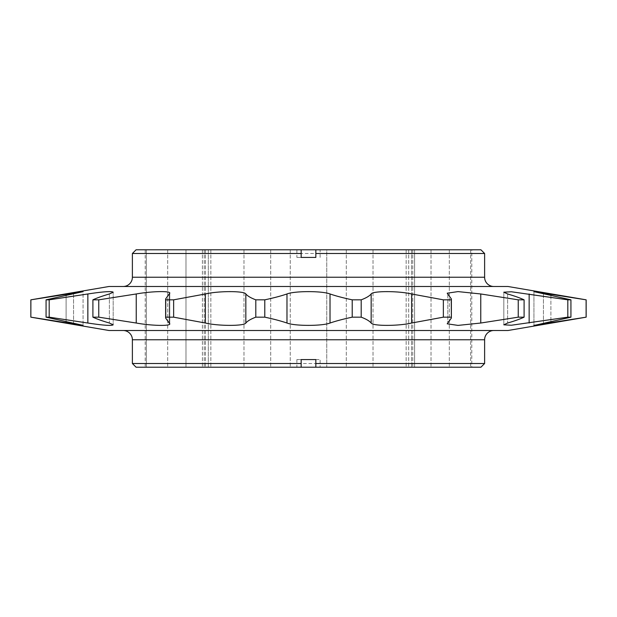 <?xml version="1.0" encoding="UTF-8"?>
<svg xmlns="http://www.w3.org/2000/svg" width="617" height="617" viewBox="0 0 617 617"><rect width="100%" height="100%" fill="white"/><g stroke="black" fill="none" stroke-linecap="round" stroke-linejoin="round"><path stroke-width="0.46" stroke-dasharray="3.08 2.31" d="M480.921 249.792L136.079 249.792M132.385 253.494L484.615 253.494M493.862 330.511L123.138 330.511L493.862 330.511M123.138 286.489L493.862 286.489L123.138 286.489M471.789 249.792L470.671 249.792L471.789 249.792L471.789 367.208L320.123 367.208L320.123 359.572L315.835 359.572L315.835 367.208L320.123 367.208M315.835 367.208L414.585 367.208L414.585 249.792L406.148 249.792L414.585 249.792L414.585 367.208L408.701 367.208L471.789 367.208M296.877 359.572L296.877 367.208L202.415 367.208L208.299 367.208L208.299 249.792L145.211 249.792L208.299 249.792L208.299 367.208L202.415 367.208L301.165 367.208L301.165 359.572L296.877 359.572L320.123 359.572M451.374 298.967L451.374 318.033L451.374 298.967L447.217 293.175L458.015 291.602L480.766 293.97L480.766 323.03L458.015 325.398L447.217 323.825L451.374 318.033M98.766 299.831L92.905 299.831C96.884 297.972 102.376 296.013 109.379 293.97L113.181 292.188L113.181 324.812L113.181 292.188C111.53 291.047 103.093 291.64 87.853 293.97L87.853 323.03C103.093 325.36 111.53 325.953 113.181 324.812L109.379 323.03C102.376 320.987 96.884 319.028 92.905 317.169L98.766 317.169L98.766 299.831L136.234 293.97C151.188 291.247 170.539 290.73 169.783 293.175L169.783 323.825L165.626 318.033L165.742 317.169L173.639 317.169L173.639 299.831L205.384 293.97C218.526 290.854 244.371 290.838 245.836 293.97L245.836 323.03C244.371 326.162 218.526 326.146 205.384 323.03L173.639 317.169M136.234 293.97L136.234 323.03C151.188 325.753 170.539 326.27 169.783 323.825L169.783 293.175L169.205 293.97L169.205 323.03L169.205 293.97L165.626 299.052M49.19 299.831L46.067 299.831L83.064 291.648L83.064 325.352L83.064 291.648L66.096 293.97L66.096 323.03L83.064 325.352L46.067 317.169L49.19 317.169L49.19 299.831L87.853 293.97M586.15 317.169L586.15 299.831M484.615 363.506L132.385 363.506M185.979 367.208L167.685 367.208L185.979 367.208L185.979 249.792L185.979 367.208M146.329 367.208L167.685 367.208L145.211 367.208L146.329 367.208L146.329 249.792L146.329 367.208M296.877 367.208L301.165 367.208M136.079 367.208L480.921 367.208M326.755 249.792L406.148 249.792L326.755 249.792L326.755 367.208L326.755 249.792M315.835 249.792L315.835 257.428L296.877 257.428L301.165 257.428L301.165 249.792L202.415 249.792L301.165 249.792M411.516 249.792L470.671 249.792L408.701 249.792L411.516 249.792L411.516 367.208L411.516 249.792M109.039 286.489L507.961 286.489M586.111 299.831L550.904 293.97L550.904 323.03L534.307 325.421M480.766 293.97L518.234 299.831L524.095 299.831C520.116 297.972 514.624 296.013 507.621 293.97L503.819 292.188L511.339 291.764L567.81 299.831L570.933 299.831L533.936 291.648L533.936 325.352L570.933 317.169L567.81 317.169L511.339 325.236L503.819 324.812L507.621 323.03C514.624 320.987 520.116 319.028 524.095 317.169L518.234 317.169L480.766 323.03M534.307 291.579L550.904 293.97M245.836 293.97C247.533 296.013 250.857 297.972 255.8 299.831L264.786 299.831C273.562 297.972 280.959 296.013 286.974 293.97C294.733 290.854 322.213 290.838 330.026 293.97C336.041 296.013 343.438 297.972 352.214 299.831L361.2 299.831C366.143 297.972 369.467 296.013 371.164 293.97C372.606 290.854 398.405 290.838 411.616 293.97L443.361 299.831L451.258 299.831M165.626 317.948L165.626 298.967L165.742 299.831L173.639 299.831M66.096 293.97L30.889 299.831L30.85 317.169M361.2 299.831L361.2 317.169L352.214 317.169C343.438 319.028 336.041 320.987 330.026 323.03C322.213 326.162 294.733 326.146 286.974 323.03C280.959 320.987 273.562 319.028 264.786 317.169L264.786 299.831M352.214 299.831L352.214 317.169M443.361 299.831L443.361 317.169L451.258 317.169M518.234 299.831L518.234 317.169M524.095 299.831L524.095 317.169M567.81 299.831L567.81 317.169M570.933 299.831L570.933 317.169M255.8 299.831L255.8 317.169L264.786 317.169M165.742 299.831L165.742 317.169M46.067 299.831L46.067 317.169M92.905 299.831L92.905 317.169M109.039 330.511L507.961 330.511M66.096 323.03L30.889 317.169M87.853 323.03L49.19 317.169M136.234 323.03L98.766 317.169M255.8 317.169C250.857 319.028 247.533 320.987 245.836 323.03M371.164 293.97L371.164 323.03C369.467 320.987 366.143 319.028 361.2 317.169M371.164 323.03C372.606 326.146 398.405 326.162 411.616 323.03L443.361 317.169M586.111 317.169L550.904 323.03M132.385 339.759L484.615 339.759M484.615 277.241L132.385 277.241M470.671 249.792L470.671 367.208L470.671 249.792M406.148 249.792L406.148 367.208L406.148 249.792M204.235 249.792L204.235 367.208L204.235 249.792M205.484 249.792L205.484 367.208L205.484 249.792M447.795 293.97L447.795 323.03L447.795 293.97M73.57 293.97L73.57 323.03L73.57 293.97M109.379 293.97L109.379 323.03L109.379 293.97M320.123 257.428L320.123 249.792M296.877 249.792L296.877 257.428M290.245 249.792L290.245 367.208L290.245 249.792M66.096 295.474L66.096 321.526M205.384 293.97L205.384 323.03M286.974 293.97L286.974 323.03M330.026 293.97L330.026 323.03M543.43 293.97L543.43 323.03L543.43 293.97M507.621 293.97L507.621 323.03L507.621 293.97M529.147 293.97L529.147 323.03M411.616 293.97L411.616 323.03M550.904 295.474L550.904 321.526M412.765 249.792L412.765 367.208L412.765 249.792M431.021 249.792L431.021 367.208L431.021 249.792M373.023 249.792L373.023 367.208L373.023 249.792M346.299 249.792L346.299 367.208L346.299 249.792M270.701 249.792L270.701 367.208L270.701 249.792M243.977 249.792L243.977 367.208L243.977 249.792M210.852 249.792L210.852 367.208L210.852 249.792M167.685 249.792L167.685 367.208L167.685 249.792M449.315 249.792L449.315 367.208L449.315 249.792M503.819 292.188L503.819 324.812L503.819 292.188M533.936 291.648L533.936 325.352M408.701 249.792L408.701 367.208L408.701 249.792M202.415 249.792L202.415 367.208L202.415 249.792M145.211 249.792L145.211 367.208"/><path stroke-width="0.93" d="M132.385 253.494L136.079 249.792L301.165 249.792L301.165 253.494L132.385 253.494L132.385 277.241L484.615 277.241A9.247 9.247 0 0 0 493.862 286.489M123.138 330.511A9.247 9.247 0 0 1 132.385 339.759L484.615 339.759A9.247 9.247 0 0 1 493.862 330.511M123.138 286.489A9.247 9.247 0 0 0 132.385 277.241M301.165 249.792L480.921 249.792L484.615 253.494L315.835 253.494L315.835 257.428L301.165 257.428L301.165 253.494M30.889 299.831L30.85 317.169L109.039 330.511L507.961 330.511L586.15 317.169L586.15 299.831L507.961 286.489L109.039 286.489L30.85 299.831L83.064 291.648L46.067 299.831L49.19 299.831L87.853 293.97C103.108 291.64 111.546 291.047 113.181 292.188L109.379 293.97C102.376 296.013 96.884 297.972 92.905 299.831L98.766 299.831L136.234 293.97C151.25 291.247 170.516 290.738 169.783 293.175L165.626 298.967L165.742 299.831L173.639 299.831L205.384 293.97C218.595 290.838 244.394 290.854 245.836 293.97C247.533 296.013 250.857 297.972 255.8 299.831L264.786 299.831C273.562 297.972 280.959 296.013 286.974 293.97C294.787 290.838 322.267 290.854 330.026 293.97C336.041 296.013 343.438 297.972 352.214 299.831L361.2 299.831C366.143 297.972 369.467 296.013 371.164 293.97C372.629 290.838 398.474 290.854 411.616 293.97L443.361 299.831L451.258 299.831L451.374 298.967L447.217 293.183L458.038 291.602L480.766 293.97L518.234 299.831L518.234 317.169L524.095 317.169C520.116 319.028 514.624 320.987 507.621 323.03L503.819 324.812L511.339 325.236L567.81 317.169L570.933 317.169L534.307 325.421M451.374 298.967L451.374 318.033L447.217 323.817L458.038 325.398L480.766 323.03L518.234 317.169M49.19 299.831L49.19 317.169L46.067 317.169L83.064 325.352L30.889 317.169M173.639 299.831L173.639 317.169L165.742 317.169L165.626 318.033L169.783 323.825C170.516 326.262 151.25 325.753 136.234 323.03L98.766 317.169L92.905 317.169C96.884 319.028 102.376 320.987 109.379 323.03L113.181 324.812C111.546 325.953 103.108 325.36 87.853 323.03L49.19 317.169M586.15 317.169L533.936 325.352M451.258 299.831L451.374 318.033M451.258 317.169L443.361 317.169L411.616 323.03C398.474 326.146 372.629 326.162 371.164 323.03C369.467 320.987 366.143 319.028 361.2 317.169L352.214 317.169C343.438 319.028 336.041 320.987 330.026 323.03C322.267 326.146 294.787 326.162 286.974 323.03C280.959 320.987 273.562 319.028 264.786 317.169L255.8 317.169C250.857 319.028 247.533 320.987 245.836 323.03C244.394 326.146 218.595 326.162 205.384 323.03L173.639 317.169M586.15 299.831L533.936 291.648L570.933 299.831L567.81 299.831L511.339 291.764L503.819 292.188L507.621 293.97C514.624 296.013 520.116 297.972 524.095 299.831L518.234 299.831M132.385 339.759L132.385 363.506L301.165 363.506L301.165 359.572L315.835 359.572L315.835 363.506L484.615 363.506L484.615 339.759M132.385 363.506L136.079 367.208L480.921 367.208L484.615 363.506M301.165 367.208L301.165 363.506M315.835 363.506L315.835 367.208M586.111 299.831L586.111 317.169M570.933 299.831L570.933 317.169M567.81 299.831L567.81 317.169M524.095 299.831L524.095 317.169M443.361 299.831L443.361 317.169M361.2 299.831L361.2 317.169M352.214 299.831L352.214 317.169M46.067 299.831L46.067 317.169M165.742 299.831L165.742 317.169M98.766 299.831L98.766 317.169M92.905 299.831L92.905 317.169M255.8 299.831L255.8 317.169M264.786 299.831L264.786 317.169M315.835 253.494L315.835 249.792M330.026 293.97L330.026 323.03M286.974 293.97L286.974 323.03M245.836 293.97L245.836 323.03M205.384 293.97L205.384 323.03M87.853 293.97L87.853 323.03M136.234 293.97L136.234 323.03M66.096 293.97L66.096 295.474M66.096 321.526L66.096 323.03M411.616 293.97L411.616 323.03M371.164 293.97L371.164 323.03M480.766 293.97L480.766 323.03M529.147 293.97L529.147 323.03M550.904 293.97L550.904 295.474M550.904 321.526L550.904 323.03M484.615 253.494L484.615 277.241M30.85 299.831L30.85 317.169M165.626 299.052L165.626 317.948"/></g></svg>
